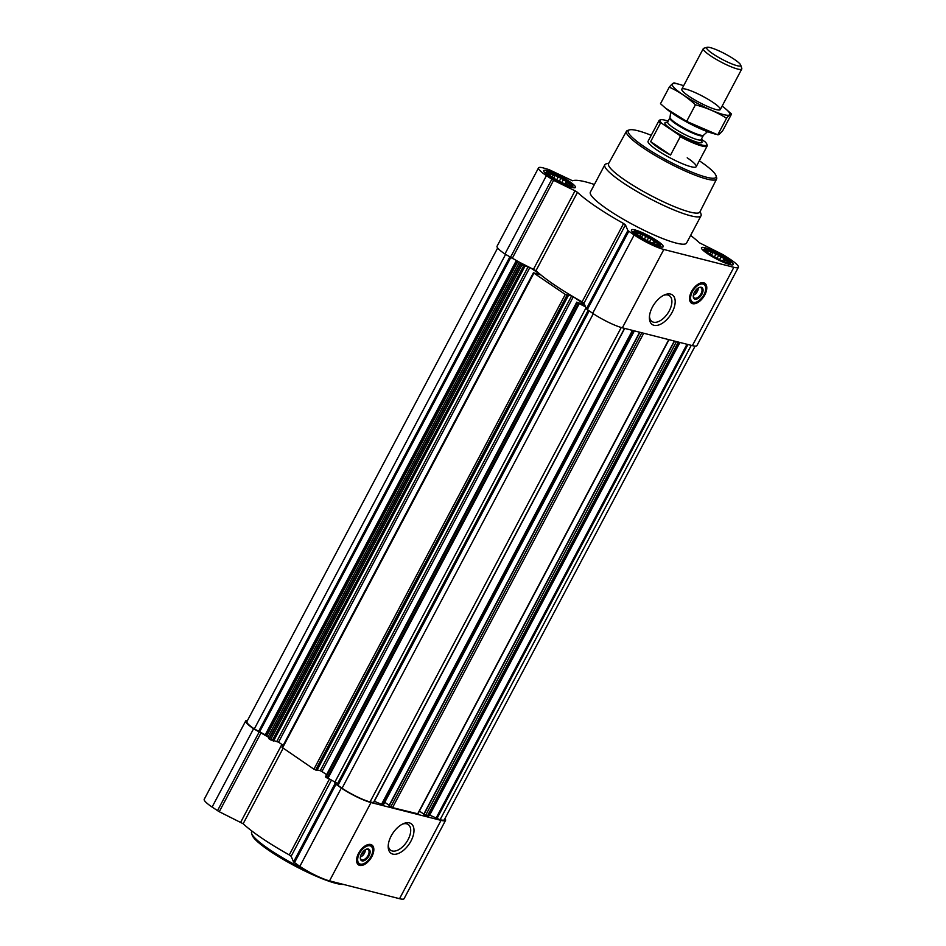 <?xml version="1.0" encoding="UTF-8"?>
<svg xmlns="http://www.w3.org/2000/svg" width="946" height="946" viewBox="0 0 946 946"><rect width="100%" height="100%" fill="white"/><g stroke="black" fill="none" stroke-linecap="round" stroke-linejoin="round"><path stroke-width="1.42" d="M663.56 295.353A15.574 8.526 -55.9 0 1 669.39 295.696A15.574 8.526 -55.9 0 1 668.55 312.097A15.574 8.526 -55.9 0 1 653.473 322.184A15.574 8.526 -55.9 0 1 651.948 321.498A15.574 8.526 -55.9 0 1 649.464 316.212M365.132 849.827A4.706 2.578 -55.9 0 1 365.203 850.643A4.706 2.578 -55.9 0 1 364.849 852.346L362.886 851.849M549.141 175.14L548.396 173.355L549.91 174.478L550.702 173.449L553.138 175.306L555.349 175.128L557.951 177.387L561.084 177.931L563.071 180.166L566.37 181.112L567.115 182.897L569.799 183.82L569.007 184.848L569.764 185.416M566.89 180.887A13.197 2.129 -152.1 0 1 570.485 185.475A13.197 2.129 -152.1 0 1 558.589 180.911A13.197 2.129 -152.1 0 1 548.112 173.638A13.197 2.129 -152.1 0 1 553.469 173.839A13.197 2.129 -152.1 0 1 566.89 180.887M706.899 252.251L706.154 250.477L707.667 251.601L708.459 250.572L710.895 252.416L713.107 252.239L715.72 254.498L718.842 255.042L720.828 257.277L724.128 258.223L724.873 260.008L727.557 260.93L726.765 261.971L727.521 262.539M724.648 257.998A13.197 2.129 -152.1 0 1 728.254 262.598A13.197 2.129 -152.1 0 1 716.347 258.022A13.197 2.129 -152.1 0 1 705.87 250.749A13.197 2.129 -152.1 0 1 711.226 250.962A13.197 2.129 -152.1 0 1 724.648 257.998M636.871 234.431L636.138 232.657L637.651 233.78L638.444 232.751L640.88 234.596L643.091 234.419L645.692 236.677L648.826 237.221L650.813 239.456L654.112 240.402L654.857 242.188L657.541 243.11L656.749 244.151L657.505 244.718M654.632 240.178A13.197 2.129 -152.1 0 1 658.227 244.778A13.197 2.129 -152.1 0 1 646.331 240.201A13.197 2.129 -152.1 0 1 635.854 232.929A13.197 2.129 -152.1 0 1 641.211 233.142A13.197 2.129 -152.1 0 1 654.632 240.178M698.089 288.116A4.706 2.578 -55.9 0 1 698.16 288.932A4.706 2.578 -55.9 0 1 697.805 290.635L695.842 290.126M273.82 740.588L278.55 742.196L283.197 745.33M497.667 247.982L246.906 721.585A22.456 3.63 27.9 0 0 254.32 728.928L266.772 735.657A4.08 0.662 27.9 0 1 268.108 736.839L269.267 739.027L273.524 740.931M321.12 771.037A76.212 12.31 27.9 0 0 322.078 771.605L320.245 770.694L571.609 295.956L572.472 296.299A76.212 12.31 27.9 0 0 573.43 296.867A76.212 12.31 27.9 0 0 582.109 301.845L583.978 303.228L586.39 308.869L592.681 313.303A23.816 3.843 27.9 0 0 622.362 327.813L692.377 345.633A23.816 3.843 27.9 0 0 696.918 345.621L738.388 267.28A23.816 3.843 27.9 0 0 730.525 259.5L723.359 254.841L699.461 242.815A76.212 12.31 27.9 0 0 690.604 235.436M317.217 769.914L320.245 770.694M282.298 747.517L313.906 769.193L316.922 770.269M325.696 776.843L334.198 781.644L335.026 783.607L341.317 788.042A23.816 3.843 27.9 0 0 370.998 802.551L441.025 820.371A23.816 3.843 27.9 0 0 445.554 820.359A23.816 3.843 27.9 0 0 444.951 818.586M322.078 771.605L326.595 774.668M573.43 296.867L584.415 304.435L577.249 302.554L585.55 306.906M282.038 747.517L533.402 272.779L541.006 275.038A76.212 12.31 27.9 0 0 572.472 296.299M533.402 272.779L565.27 294.454L571.609 295.956M278.55 742.196L529.902 267.458L521.873 265.128L519.555 262.302L535.992 270.674A76.212 12.31 27.9 0 0 540.438 274.565A76.212 12.31 27.9 0 0 541.006 275.038M529.902 267.458L540.438 274.565M674.392 341.057L423.69 814.352L428.361 816.694L679.5 342.346L428.361 816.694M639.756 332.235L389.054 805.543L392.531 807.636L417.718 813.797M374.344 801.274L383.083 804.975M334.198 781.644L334.943 782.011A4.08 0.662 27.9 0 1 337.604 783.536L338.16 783.915L588.743 310.643L337.568 785.074L342.062 788.231A22.456 3.63 27.9 0 0 370.052 801.912L373.504 802.622M594.395 184.494A76.212 12.31 27.9 0 0 572.531 180.769L548.987 169.606L543.075 167.868A23.816 3.843 27.9 0 0 538.534 167.88L497.064 246.208A23.816 3.843 27.9 0 0 504.939 254.001L519.555 262.302M538.534 167.88A23.816 3.843 27.9 0 0 546.41 175.672L553.576 180.331L575.026 190.808L533.544 269.149M738.388 267.28A23.816 3.843 27.9 0 1 733.86 267.304L663.832 249.484A23.816 3.843 27.9 0 1 634.151 234.963L627.872 230.54L625.46 224.9L623.591 223.516A76.212 12.31 27.9 0 1 577.474 192.345L575.026 190.808M692.638 303.678A11.979 6.563 -55.9 0 1 691.467 303.158A11.979 6.563 -55.9 0 1 692.732 289.559A11.979 6.563 -55.9 0 1 704.876 283.315A11.979 6.563 -55.9 0 1 704.226 295.921A11.979 6.563 -55.9 0 1 692.638 303.678M654.017 325.306A17.903 9.803 -55.9 0 1 649.394 317.312A17.903 9.803 -55.9 0 1 664.553 294.88A17.903 9.803 -55.9 0 1 673.978 308.124A17.903 9.803 -55.9 0 1 654.017 325.306M727.285 258.672A17.962 2.897 -152.1 0 1 733.221 264.549A17.962 2.897 -152.1 0 1 715.992 258.707A17.962 2.897 -152.1 0 1 701.471 247.734A17.962 2.897 -152.1 0 1 711.049 249.91A17.962 2.897 -152.1 0 1 727.285 258.672M569.527 181.549A17.962 2.897 -152.1 0 1 575.464 187.426A17.962 2.897 -152.1 0 1 558.223 181.585A17.962 2.897 -152.1 0 1 543.714 170.623A17.962 2.897 -152.1 0 1 553.292 172.799A17.962 2.897 -152.1 0 1 569.527 181.549M657.269 240.852A17.962 2.897 -152.1 0 1 663.205 246.729A17.962 2.897 -152.1 0 1 645.964 240.887A17.962 2.897 -152.1 0 1 631.455 229.913A17.962 2.897 -152.1 0 1 641.033 232.089A17.962 2.897 -152.1 0 1 657.269 240.852M700.17 211.419L701.045 214.139A54.43 8.798 -152.1 0 1 701.021 215.759L686.571 243.051A54.43 8.798 -152.1 0 1 634.352 225.361A54.43 8.798 -152.1 0 1 590.363 192.109L604.813 164.817A54.43 8.798 -152.1 0 1 606.138 163.883L608.881 163.079M429.295 814.944L440.079 819.733A22.456 3.63 27.9 0 0 444.348 819.721L695.109 346.118M384.774 802.291L389.184 805.283M419.397 811.1L423.82 814.092M247.509 720.45A23.816 3.843 27.9 0 0 245.7 720.947A23.816 3.843 27.9 0 0 253.575 728.739L268.191 737.04M245.7 720.947L204.23 799.275A23.816 3.843 27.9 0 0 212.093 807.068L219.259 811.727L243.157 823.741A76.212 12.31 27.9 0 0 289.275 854.912L291.143 856.296L293.556 861.936L299.835 866.37A23.816 3.843 27.9 0 0 329.527 880.88L399.543 898.7A23.816 3.843 27.9 0 0 404.084 898.688L445.554 820.359M359.681 865.389A11.979 6.563 -55.9 0 1 358.51 864.869A11.979 6.563 -55.9 0 1 359.776 851.27A11.979 6.563 -55.9 0 1 371.92 845.026A11.979 6.563 -55.9 0 1 371.27 857.644A11.979 6.563 -55.9 0 1 359.681 865.389M392.827 854.108A17.903 9.803 -55.9 0 1 388.203 846.114A17.903 9.803 -55.9 0 1 403.363 823.682A17.903 9.803 -55.9 0 1 412.787 836.914A17.903 9.803 -55.9 0 1 392.827 854.108M699.342 160.773A49.653 8.017 -152.1 0 1 699.614 160.962A49.653 8.017 -152.1 0 1 716.051 175.72A49.653 8.017 -152.1 0 1 668.396 161.056A49.653 8.017 -152.1 0 1 629.48 129.886A49.653 8.017 -152.1 0 1 651.238 135.302M687.21 157.805A27.221 4.399 -152.1 0 1 696.197 166.697A27.221 4.399 -152.1 0 1 670.087 157.852A27.221 4.399 -152.1 0 1 648.093 141.226L659.055 120.544A27.221 4.399 -152.1 0 1 659.717 120.071L660.734 119.775A26.453 4.269 -152.1 0 1 668.136 121.112M716.051 175.72L716.619 177.505A51.013 8.242 -152.1 0 1 716.607 179.007A51.013 8.242 -152.1 0 1 667.663 162.44A51.013 8.242 -152.1 0 1 626.453 131.269A51.013 8.242 -152.1 0 1 627.683 130.418L629.48 129.886M716.607 179.007L699.863 212.022A51.663 8.348 -152.1 0 1 650.292 195.243A51.663 8.348 -152.1 0 1 608.55 163.67L626.453 131.269M701.021 215.759A54.43 8.798 -152.1 0 1 648.802 198.057A54.43 8.798 -152.1 0 1 604.813 164.817M704.581 283.138A11.979 6.563 -55.9 0 1 703.493 295.802A11.979 6.563 -55.9 0 1 692.07 303.299A11.979 6.563 -55.9 0 1 691.183 302.945M694.577 291.959L696.8 292.527A4.706 2.578 -55.9 0 1 694.175 294.833A4.706 2.578 -55.9 0 1 693.383 295.069M697.699 290.363L696.8 292.527M698.716 287.75A6.066 3.323 -55.9 0 1 701.057 287.856A6.066 3.323 -55.9 0 1 700.726 294.253A6.066 3.323 -55.9 0 1 694.861 298.179A6.066 3.323 -55.9 0 1 694.258 297.919A6.066 3.323 -55.9 0 1 693.288 295.791M695.026 299.161A6.799 3.725 -55.9 0 1 693.264 296.133A6.799 3.725 -55.9 0 1 699.023 287.608A6.799 3.725 -55.9 0 1 702.618 292.633A6.799 3.725 -55.9 0 1 695.026 299.161M693.323 302.365A10.477 5.735 -55.9 0 1 693.997 289.192A10.477 5.735 -55.9 0 1 705.397 286.401A10.477 5.735 -55.9 0 1 702.925 296.441A10.477 5.735 -55.9 0 1 694.53 302.484A10.477 5.735 -55.9 0 1 693.323 302.365M694.222 302.484A10.891 5.96 -55.9 0 1 693.903 302.507A10.891 5.96 -55.9 0 1 692.649 302.401A10.891 5.96 -55.9 0 1 691.585 301.916A10.891 5.96 -55.9 0 1 692.744 289.559A10.891 5.96 -55.9 0 1 703.777 283.883A10.891 5.96 -55.9 0 1 705.184 285.81A10.891 5.96 -55.9 0 1 705.29 286.118M694.991 291.273L696.694 292.255M695.393 291.38L696.031 290.174M655.578 240.426A14.911 2.412 -152.1 0 1 660.556 245.061A14.911 2.412 -152.1 0 1 646.201 240.45A14.911 2.412 -152.1 0 1 634.305 231.167A14.911 2.412 -152.1 0 1 655.578 240.426M725.594 258.246A14.911 2.412 -152.1 0 1 730.572 262.882A14.911 2.412 -152.1 0 1 716.217 258.27A14.911 2.412 -152.1 0 1 704.332 248.987A14.911 2.412 -152.1 0 1 725.594 258.246M567.837 181.124A14.911 2.412 -152.1 0 1 572.815 185.771A14.911 2.412 -152.1 0 1 558.459 181.159A14.911 2.412 -152.1 0 1 546.563 171.876A14.911 2.412 -152.1 0 1 567.837 181.124M654.112 240.402L652.645 243.181M654.857 242.188L654.041 243.725M650.813 239.456L649.559 241.821M648.826 237.221L647.052 240.58M645.692 236.677L644.392 239.149M643.091 234.419L641.494 237.422M640.88 234.596L639.922 236.394M638.444 232.751L637.474 234.573M637.651 233.78L637.308 234.431M724.128 258.223L722.661 261.001M724.873 260.008L724.057 261.545M720.828 257.277L719.575 259.642M718.842 255.042L717.068 258.4M715.72 254.498L714.407 256.969M713.107 252.239L711.522 255.243M710.895 252.416L709.949 254.214M708.459 250.572L707.49 252.393M707.667 251.601L707.324 252.251M566.37 181.112L564.904 183.891M567.115 182.897L566.299 184.435M563.071 180.166L561.818 182.531M561.084 177.931L559.311 181.289M557.951 177.387L556.65 179.846M555.349 175.128L553.753 178.132M553.138 175.306L552.18 177.103M550.702 173.449L549.732 175.282M549.91 174.478L549.567 175.14M307.036 870.817A54.43 8.798 -152.1 0 1 251.624 833.438A54.43 8.798 -152.1 0 1 251.648 831.818L252.014 831.132M343.457 884.427A53.071 8.573 -152.1 0 1 292.929 864.892A53.071 8.573 -152.1 0 1 252.204 835.223L251.624 833.438M402.369 824.155A15.574 8.526 -55.9 0 1 408.199 824.498A15.574 8.526 -55.9 0 1 407.359 840.899A15.574 8.526 -55.9 0 1 392.294 850.986A15.574 8.526 -55.9 0 1 390.757 850.3A15.574 8.526 -55.9 0 1 388.274 845.015M371.624 844.849A11.979 6.563 -55.9 0 1 370.548 857.525A11.979 6.563 -55.9 0 1 359.113 865.011A11.979 6.563 -55.9 0 1 358.238 864.668M361.62 853.682L363.843 854.25A4.706 2.578 -55.9 0 1 361.218 856.544A4.706 2.578 -55.9 0 1 360.438 856.78M364.742 852.074L363.843 854.25M365.759 849.461A6.066 3.323 -55.9 0 1 368.1 849.579A6.066 3.323 -55.9 0 1 367.769 855.964A6.066 3.323 -55.9 0 1 361.904 859.89A6.066 3.323 -55.9 0 1 361.301 859.63A6.066 3.323 -55.9 0 1 360.331 857.502M362.07 860.884A6.799 3.725 -55.9 0 1 360.308 857.845A6.799 3.725 -55.9 0 1 366.078 849.319A6.799 3.725 -55.9 0 1 369.661 854.344A6.799 3.725 -55.9 0 1 362.07 860.884M360.379 864.088A10.477 5.735 -55.9 0 1 361.053 850.915A10.477 5.735 -55.9 0 1 372.44 848.124A10.477 5.735 -55.9 0 1 369.969 858.164A10.477 5.735 -55.9 0 1 361.573 864.195A10.477 5.735 -55.9 0 1 360.379 864.088M361.266 864.206A10.891 5.96 -55.9 0 1 360.946 864.23A10.891 5.96 -55.9 0 1 359.693 864.112A10.891 5.96 -55.9 0 1 358.629 863.639A10.891 5.96 -55.9 0 1 359.787 851.282A10.891 5.96 -55.9 0 1 370.82 845.594A10.891 5.96 -55.9 0 1 372.239 847.521A10.891 5.96 -55.9 0 1 372.334 847.829M362.046 852.985L363.737 853.966M362.436 853.091L363.075 851.897M701.329 139.287L705.148 141.865A26.453 4.269 -152.1 0 1 706.839 144.194A26.453 4.269 -152.1 0 1 679.547 135.349L661.774 123.347A26.453 4.269 -152.1 0 1 660.734 119.775M661.774 123.347L660.367 123.299A27.221 4.399 -152.1 0 1 659.055 120.544M706.839 144.194L707.17 145.199A27.221 4.399 -152.1 0 1 707.159 146.015A27.221 4.399 -152.1 0 1 680.245 136.732L679.547 135.349M680.245 136.732L670.548 155.049L650.659 141.616A27.221 4.399 27.9 0 0 670.548 155.049M660.367 123.299L650.659 141.616M734.333 59.362A19.275 3.11 -152.1 0 1 740.718 65.085A19.275 3.11 -152.1 0 1 722.224 59.397A19.275 3.11 -152.1 0 1 707.111 47.3A19.275 3.11 -152.1 0 1 734.333 59.362M740.718 65.085L741.77 68.372A21.77 3.524 -152.1 0 1 741.759 69.023A21.77 3.524 -152.1 0 1 720.876 61.939A21.77 3.524 -152.1 0 1 703.28 48.636A21.77 3.524 -152.1 0 1 703.812 48.27L707.111 47.3M722.117 106.106A32.519 5.25 -152.1 0 1 725.31 108.577A32.519 5.25 -152.1 0 1 723.607 114.608A32.519 5.25 -152.1 0 1 682.291 94.269A32.519 5.25 -152.1 0 1 679.807 84.49A32.519 5.25 -152.1 0 1 683.639 85.731M716.146 109.57A21.77 3.524 -152.1 0 1 695.393 100.264A21.77 3.524 -152.1 0 1 681.806 89.835A21.77 3.524 -152.1 0 1 702.701 96.267A21.77 3.524 -152.1 0 1 719.764 109.937A21.77 3.524 -152.1 0 1 716.146 109.57M679.807 84.49L674.262 82.917C673.422 82.775 671.755 84.182 669.271 87.15C678.696 91.407 687.411 97.308 695.416 104.817C706.615 107.749 716.997 112.219 726.552 118.25C729.047 115.282 730.714 113.875 731.554 114.017L725.31 108.577M731.554 114.017L722.779 130.583C720.296 133.552 718.629 134.959 717.789 134.817L686.642 121.384L665.535 108.151L660.497 103.717L669.271 87.15M726.552 118.25L717.789 134.817M695.416 104.817L686.642 121.384M715.211 134.107L712.243 133.244A32.519 5.25 -152.1 0 1 666.741 109.157L665.535 108.151M327.127 778.132L578.491 303.394M325.885 777.293L577.249 302.554M313.906 769.193L565.27 294.454M282.487 747.967L533.851 273.228M270.509 739.867L521.873 265.128M269.267 739.027L520.619 264.289M258.459 731.731L509.693 257.217M254.32 728.928L505.566 254.427M428.16 816.694L679.334 342.31M427.166 816.445L678.341 342.062M417.6 814.009L668.775 339.626M392.531 807.636L643.706 333.24M382.964 805.2L634.139 330.804M381.971 804.94L633.158 330.556M373.351 802.752L624.537 328.357M370.052 801.912L621.238 327.505M546.41 175.672L504.939 254.001M551.802 179.314L510.32 257.643M553.576 180.331L512.105 258.66M577.474 192.345L535.992 270.674M623.591 223.516L582.109 301.845M625.46 224.9L583.978 303.228M627.872 230.54L586.39 308.869M628.759 231.321L587.289 309.661M634.151 234.963L592.681 313.303M663.832 249.484L622.362 327.813M733.86 267.304L692.377 345.633M337.935 785.428L589.169 310.927M342.062 788.231L593.308 313.717M436.78 818.893L687.955 344.498M440.079 819.733L691.254 345.337M259.417 732.239L510.604 257.832M265.258 734.758L516.256 260.694M266.204 735.279L517.237 261.167M266.772 735.657L517.84 261.463M268.108 736.839L519.401 262.231M268.901 738.708L520.265 263.969M272.2 740.694L523.564 265.956M273.477 741.025L524.841 266.287M276.847 741.357L528.211 266.618M315.597 770.02L566.961 295.282M316.886 770.351L568.239 295.613M321.947 771.522L573.3 296.796M327.836 778.534L579.2 303.796M334.943 782.011L585.976 307.899M337.604 783.536L588.187 310.264M381.333 804.691L632.46 330.379M389.232 805.72L639.91 332.271M390.84 806.796L641.826 332.767M423.867 814.53L674.533 341.092M425.464 815.618L676.461 341.577M429.673 815.133L679.949 342.464M435.881 818.503L686.985 344.261M253.575 728.739L212.093 807.068M258.968 732.381L217.485 810.71M260.741 733.398L219.259 811.727M281.884 744.455L240.71 822.216M283.079 748.357L243.157 823.741M329.326 779.268L289.275 854.912M331.396 780.273L291.143 856.296M335.026 783.607L293.556 861.936M335.925 784.4L294.454 862.728M341.317 788.042L299.835 866.37M370.998 802.551L329.527 880.88M441.025 820.371L399.543 898.7M694.955 302.448A11.707 6.409 -55.9 0 1 691.68 302.72A11.707 6.409 -55.9 0 1 690.474 302.152M703.576 282.759A11.707 6.409 -55.9 0 1 705.515 286.815M361.999 864.159A11.707 6.409 -55.9 0 1 358.735 864.431A11.707 6.409 -55.9 0 1 357.517 863.875M370.619 844.471A11.707 6.409 -55.9 0 1 372.57 848.527M700.951 140.268A20.954 3.382 -152.1 0 1 681.51 135.396A20.954 3.382 -152.1 0 1 667.663 122.507M670.005 117.41L669.839 117.895A18.92 3.063 -152.1 0 0 685.129 129.448A18.92 3.063 -152.1 0 0 703.28 135.597L703.588 135.195A19.038 3.075 -152.1 0 1 685.448 128.857A19.038 3.075 -152.1 0 1 670.005 117.41L670.702 112.184M703.28 135.597L701.116 139.677A18.92 3.063 -152.1 0 1 682.965 133.528A18.92 3.063 -152.1 0 1 667.687 121.975L669.839 117.895M273.583 741.025L524.947 266.287M316.981 770.351L568.345 295.613M325.436 776.843L576.8 302.105M337.568 785.074L588.767 310.655M373.564 802.752L624.715 328.404M383.225 805.2L634.376 330.864M389.054 805.543L639.662 332.212M417.86 814.009L669.011 339.685M423.69 814.352L674.297 341.033M698.16 288.932L698.183 288.045M694.175 294.833L693.371 295.187M705.397 286.401L705.184 285.81M694.53 302.484L693.903 302.507M703.777 283.883L702.003 282.677M691.585 301.916L689.811 300.722M634.305 231.167L632.72 232.148M660.556 245.061L660.639 246.93M704.332 248.987L702.736 249.969M730.572 262.882L730.655 264.75M546.563 171.876L544.979 172.858M572.815 185.771L572.898 187.639M365.203 850.643L365.239 849.768M361.218 856.544L360.414 856.899M372.44 848.124L372.239 847.521M361.573 864.195L360.946 864.23M370.82 845.594L369.046 844.4M358.629 863.639L356.855 862.433M707.159 146.015L696.197 166.697M703.28 48.636L681.806 89.184M741.759 69.023L720.296 109.559M703.588 135.195L707.525 131.671M667.722 122.649L666.942 122.625L667.687 121.975M701.116 139.677L700.998 140.658L700.537 140.032"/></g></svg>
